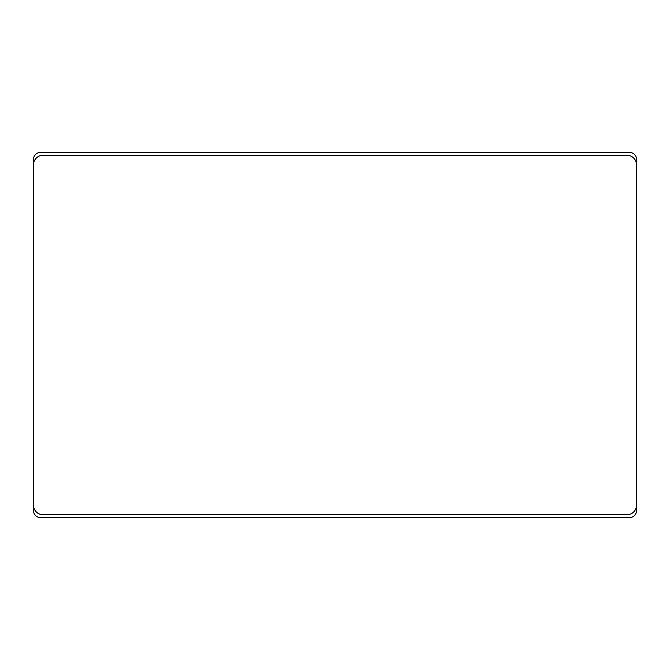 <?xml version="1.0" encoding="UTF-8"?>
<svg xmlns="http://www.w3.org/2000/svg" width="670" height="670" viewBox="0 0 670 670"><rect width="100%" height="100%" fill="white"/><g stroke="black" fill="none" stroke-linecap="round" stroke-linejoin="round"><path stroke-width="1" d="M33.902 507.877L33.5 510.641A6.918 6.918 0 0 0 40.418 517.558L629.582 517.558A6.918 6.918 0 0 0 636.5 510.641L636.5 159.359A6.918 6.918 0 0 0 629.582 152.442L40.418 152.442A6.918 6.918 0 0 0 33.5 159.359L33.902 162.123M33.5 507.877L33.5 162.123M636.5 164.887L636.5 505.113A9.682 9.682 0 0 1 626.819 514.794L43.181 514.794A9.682 9.682 0 0 1 33.5 505.113L33.5 164.887A9.682 9.682 0 0 1 43.181 155.206L626.819 155.206A9.682 9.682 0 0 1 636.5 164.887"/></g></svg>
